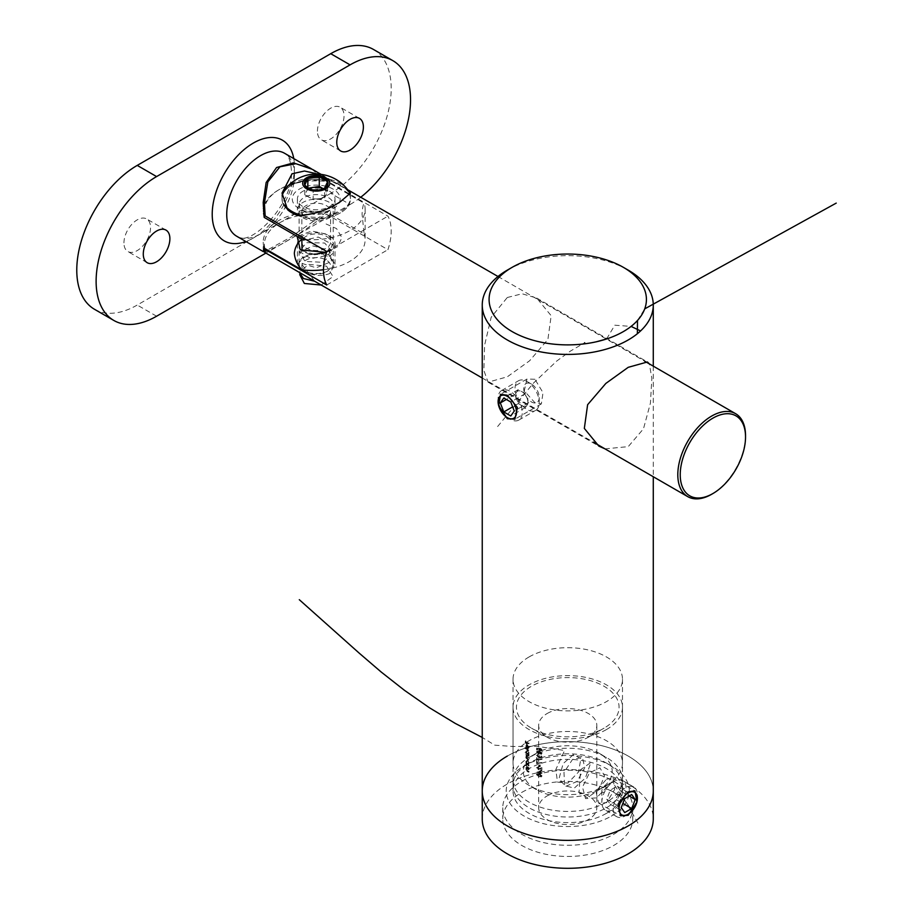 <?xml version="1.0" encoding="UTF-8"?>
<svg xmlns="http://www.w3.org/2000/svg" width="913" height="913" viewBox="0 0 913 913"><rect width="100%" height="100%" fill="white"/><g stroke="black" fill="none" stroke-linecap="round" stroke-linejoin="round"><path stroke-width="0.68" stroke-dasharray="4.57 3.42" d="M534.95 379.283L526.995 379.021L524.256 390.867L534.95 402.747L541.352 403.911L543.018 392.693L534.95 379.283M606.46 779.268L612.965 778.173L614.689 789.414L606.46 802.732L598.597 803.052L595.927 791.251L606.46 779.268M604.977 448.854L628.224 446.64L643.482 428.779L650.433 403.101L651.848 378.302L649.348 363.888M507.297 297.501L522.099 293.781L536.673 298.037L551.167 315.693L547.914 339.408L529.631 360.761L507.297 376.818L488.101 382.17L483.867 370.461L484.575 345.308L491.194 317.233L507.297 297.501M611.299 816.131A61.57 35.55 0 0 0 611.299 765.87A61.57 35.55 0 0 0 524.222 765.87L524.222 765.87A61.57 35.55 0 0 0 524.222 816.131A61.57 35.55 0 0 0 611.299 816.131M529.061 763.074L524.222 765.87L529.061 763.074A54.723 31.601 180 0 1 606.46 763.074A54.723 31.601 180 0 1 622.483 785.42A54.723 31.601 180 0 1 606.46 807.754A54.723 31.601 180 0 1 546.819 814.601A54.723 31.601 180 0 1 513.026 785.42A54.723 31.601 180 0 1 529.061 763.074L529.061 763.074M529.061 656.949A54.723 31.601 180 0 1 588.702 650.09A54.723 31.601 180 0 1 622.483 679.283A54.723 31.601 180 0 1 606.46 701.629A54.723 31.601 180 0 1 546.819 708.477A54.723 31.601 180 0 1 513.026 679.283A54.723 31.601 180 0 1 529.061 656.949M482.247 791A85.514 49.37 180 0 1 507.297 756.09A85.514 49.37 180 0 1 600.48 745.385A85.514 49.37 180 0 1 653.274 791A85.514 49.37 180 0 0 600.48 745.385A85.514 49.37 180 0 0 507.297 756.09M526.664 766.874L527.28 767.308A55.408 31.989 0 0 0 528.581 768.084L528.581 768.484A55.408 31.989 180 0 1 527.166 767.639L525.82 765.562L526.345 764.672A55.408 31.989 180 0 1 525.865 764.352L525.865 763.964A55.408 31.989 0 0 0 528.581 765.642L528.581 766.03A55.408 31.989 180 0 1 527.577 765.448L526.847 765.048L528.056 765.162A54.723 31.601 0 0 0 529.061 765.756L529.061 765.356A54.723 31.601 180 0 1 526.356 763.679L526.356 764.078A54.723 31.601 0 0 0 526.824 764.386L526.31 765.277L527.657 767.354A54.723 31.601 0 0 0 529.061 768.198L529.061 767.799A54.723 31.601 180 0 1 527.76 767.023L526.63 765.425L527.337 764.774L526.15 765.699L527.155 766.6M526.824 764.386L525.82 765.562L526.824 764.386M526.664 770.629L527.28 771.063A55.408 31.989 0 0 0 528.581 771.839L528.581 772.227A55.408 31.989 180 0 1 527.166 771.394L525.82 769.317L526.345 768.415A55.408 31.989 180 0 1 525.865 768.107L525.865 767.707A55.408 31.989 0 0 0 528.581 769.385L528.581 769.785A55.408 31.989 180 0 1 527.577 769.191L526.847 768.803L528.056 768.917A54.723 31.601 0 0 0 529.061 769.511L529.061 769.111A54.723 31.601 180 0 1 526.356 767.434L526.356 767.833A54.723 31.601 0 0 0 526.824 768.141L526.31 769.031L527.657 771.108A54.723 31.601 0 0 0 529.061 771.953L529.061 771.553A54.723 31.601 180 0 1 527.76 770.777L526.63 769.18L527.337 768.529L526.15 769.454L527.155 770.344M526.824 768.141L525.82 769.317L526.824 768.141M540.131 748.831L541.523 750.235L539.788 751.216L538.316 748.786L537.095 748.569L537.095 750.075A55.408 31.989 180 0 1 536.616 749.893L536.616 748.078L538.955 748.489L538.716 749.379L540.268 750.532L539.457 748.204L537.106 747.793L537.106 749.607A54.723 31.601 0 0 0 537.586 749.79L537.586 748.283L538.818 748.5L540.291 750.931L542.025 749.95L540.633 748.146L541.512 749.813L540.268 750.532L541.512 749.813L540.131 748.831L540.633 748.546M541.557 750.897L542.025 749.95L541.546 750.897M526.63 755.359L527.897 755.119A54.723 31.601 0 0 0 529.061 755.804L529.061 755.416A54.723 31.601 180 0 1 526.356 753.727L526.356 754.127A54.723 31.601 0 0 0 526.812 754.435L526.31 757.436L527.566 759.354A54.723 31.601 0 0 0 529.061 760.244L529.061 759.844A54.723 31.601 180 0 1 527.566 758.954L526.869 757.037L526.15 757.858L527.988 757.391A54.723 31.601 0 0 0 529.061 758.03L529.061 757.63A54.723 31.601 180 0 1 527.657 756.786L526.63 755.359L527.897 755.119L526.63 755.359M526.938 756.66L525.82 757.722L526.938 756.66M526.812 754.435L525.956 754.914L526.812 754.435M527.68 750.258L526.31 751.079L526.858 752.757A54.723 31.601 180 0 1 525.317 751.719L525.317 752.107A54.723 31.601 0 0 0 529.061 754.503L529.061 754.104A54.723 31.601 180 0 1 528.581 753.818L529.106 752.814L527.68 750.258L525.82 751.365L527.68 750.258M528.581 753.818L529.106 752.814L528.581 753.818M539.457 751.102L536.992 751.673L539.457 754.115L542.025 753.43L539.457 751.102L538.955 751.388L541.523 753.716L541.078 754.526L542.025 753.43L539.457 754.115M537.392 750.908L536.502 751.958L537.392 750.908M539.457 773.608L536.992 774.178L539.457 776.621L542.025 775.936L539.457 773.608L538.955 773.904L541.523 776.233L541.078 777.031L542.025 775.936L539.457 776.621M537.392 773.414L536.502 774.464L537.392 773.414M527.235 744.186L527.235 742.429A54.723 31.601 0 0 0 529.061 743.536L529.061 743.136A54.723 31.601 180 0 1 525.409 740.808L525.409 742.965A54.723 31.601 0 0 0 525.762 743.216L525.762 741.459A54.723 31.601 0 0 0 526.858 742.189L526.858 743.947A54.723 31.601 0 0 0 527.235 744.186L526.755 744.472A55.408 31.989 180 0 1 526.379 744.232L526.858 743.947M541.9 773.505L541.9 773.106A54.723 31.601 180 0 1 540.758 772.74L540.758 770.64L536.992 771.793A54.723 31.601 0 0 0 540.256 772.98L540.256 773.494A54.723 31.601 0 0 0 540.758 773.653L540.758 773.14A54.723 31.601 0 0 0 541.9 773.505L541.398 773.802A55.408 31.989 180 0 1 540.256 773.437L540.758 773.14M541.9 767.593L538.408 768.974L537.46 767.662L538.544 766.635L536.992 767.491L538.373 769.362L541.386 768.381L541.386 770.446A54.723 31.601 0 0 0 541.9 770.606L541.9 767.593L541.9 770.606M538.544 766.635L536.502 767.776L538.544 766.635M541.398 770.903A55.408 31.989 180 0 1 540.884 770.743L540.884 768.678L537.871 769.648L536.502 767.776L538.042 766.92L536.97 767.947L538.544 767.034L536.97 767.947L538.408 768.974M539.766 764.854L539.766 766.555A54.723 31.601 0 0 0 540.256 766.726L540.256 765.014A54.723 31.601 180 0 1 539.766 764.854L539.263 765.14A55.408 31.989 0 0 0 539.754 765.311L540.256 766.726M542.025 762.857L537.586 762.994L537.586 760.94A54.723 31.601 180 0 1 537.106 760.757L537.106 763.485L542.025 762.857L537.106 763.485M542.025 759.445L537.586 759.582L537.586 757.528A54.723 31.601 180 0 1 537.106 757.345L537.106 760.073L542.025 759.445L537.106 760.073M539.457 755.759A54.723 31.601 180 0 1 538.967 755.587L538.191 756.443L537.46 755.279L538.179 754.229L536.992 755.097L538.191 756.843L540.439 757.858L542.025 756.831L540.564 754.891L541.512 756.683L540.473 757.47L538.955 756.055L539.971 757.767L541.512 756.683L541.249 755.861M540.439 757.858L542.025 756.831L540.439 757.858M538.191 756.843L539.172 756.683L538.191 756.843M538.179 754.229L536.502 755.382L538.179 754.229M540.747 756.147L541.523 757.128L539.937 758.144L537.7 757.128L536.502 755.382L538.179 754.617L536.97 755.565L537.7 756.729L538.465 755.873A55.408 31.989 0 0 0 538.955 756.055M526.824 747.439L527.748 748.375L527.748 745.476L528.764 747.268L528.342 748.569L529.106 747.519L526.801 744.848L526.345 747.713L525.82 746.069L526.801 744.848L527.691 745.042M528.342 748.569L529.106 747.519L528.342 748.569M527.2 745.316L528.627 747.804L527.862 748.843L528.764 747.268L527.703 748.398L527.748 745.476M525.317 747.507L525.317 747.907A54.723 31.601 0 0 0 529.061 750.292L529.061 749.893A54.723 31.601 180 0 1 525.317 747.507L524.838 747.793A55.408 31.989 0 0 0 528.581 750.178L529.061 750.292M527.68 760.209L526.31 761.031L526.835 762.697A54.723 31.601 180 0 1 526.356 762.378L526.356 762.766A54.723 31.601 0 0 0 529.061 764.443L529.061 764.055A54.723 31.601 180 0 1 528.581 763.77L529.106 762.754L527.68 760.209L525.82 761.316L527.68 760.209M528.581 763.77L529.106 762.754L528.581 763.77M507.297 270.134A85.514 49.37 180 0 1 628.224 270.134M526.379 744.232L526.379 742.463A55.408 31.989 180 0 1 525.283 741.733L525.283 743.49A55.408 31.989 180 0 1 524.929 743.25L524.929 741.082A55.408 31.989 0 0 0 528.581 743.41L529.061 743.536M528.581 743.81A55.408 31.989 180 0 1 526.755 742.703L527.235 742.429M526.755 742.703L526.755 744.472M538.955 776.917L536.502 774.464L538.955 773.904M541.01 776.084L538.955 774.292L536.97 774.669L540.165 776.758L541.512 775.788L539.457 776.221L537.46 774.384L537.768 773.825L536.97 774.669L539.457 774.007L541.512 775.788L540.165 776.758L541.01 776.084M540.256 773.437L540.256 773.939A55.408 31.989 180 0 1 539.754 773.779L539.754 773.265A55.408 31.989 180 0 1 536.502 772.078L540.256 770.926L540.758 772.74M540.256 773.037A55.408 31.989 0 0 0 541.398 773.402L541.9 773.106M539.754 772.866L539.754 771.542L537.689 772.136A55.408 31.989 0 0 0 539.754 772.866L540.256 772.581A54.723 31.601 180 0 1 538.191 771.85L540.256 771.257L540.256 772.581M537.917 769.26L539.868 768.655M539.366 768.94L541.398 767.89M539.263 766.84L539.263 765.14M536.616 763.77L536.616 761.043A55.408 31.989 0 0 0 537.095 761.225L537.586 762.994M537.095 763.279L541.82 762.446M536.616 760.358L536.616 757.63A55.408 31.989 0 0 0 537.095 757.813L537.586 759.582M537.095 759.867L541.82 759.034M537.7 756.729L538.465 755.873L537.7 756.729M539.971 757.767L541.01 756.98L539.971 757.767M538.955 754.4L536.502 751.958L538.955 751.388M537.278 751.604L539.457 751.502L541.512 753.282L540.667 753.967L540.165 754.252L541.01 753.579L538.955 751.787L536.97 752.152L538.955 754.001L541.512 753.282L539.457 753.716L537.768 751.319M527.269 745.761L527.748 748.375M527.269 748.66L526.345 747.713M525.82 746.069L526.31 745.122L525.82 746.069M526.938 748.055L526.39 745.636L526.938 748.055L526.63 746.024L527.417 745.316L527.417 747.77M526.39 745.636L527.417 745.316L526.39 745.636M528.581 750.577A55.408 31.989 180 0 1 524.838 748.192L525.317 747.907M526.379 753.042L525.82 751.365L527.189 750.543L528.627 753.088L528.091 754.104A55.408 31.989 0 0 0 528.581 754.378L528.581 754.777A55.408 31.989 180 0 1 524.838 752.392L524.838 751.992A55.408 31.989 0 0 0 526.379 753.042L526.858 752.757M526.15 751.582L527.68 750.657L528.764 752.62L527.691 753.282L526.63 751.296L527.189 750.943L526.15 751.582L527.2 753.567L528.285 752.905L527.189 750.943L526.15 751.582M528.285 752.905L527.2 753.567L528.285 752.905M528.581 756.09A55.408 31.989 180 0 1 527.417 755.393L526.15 755.644L527.178 757.071A55.408 31.989 0 0 0 528.581 757.904L528.581 758.304A55.408 31.989 180 0 1 527.497 757.664L526.15 757.858L527.086 759.228A55.408 31.989 0 0 0 528.581 760.13L528.581 760.518A55.408 31.989 180 0 1 527.086 759.627L525.82 757.722L526.322 754.709A55.408 31.989 180 0 1 525.865 754.412L525.865 754.012A55.408 31.989 0 0 0 528.581 755.69L529.061 755.804M539.766 750.817L541.01 750.098L539.766 750.817M526.847 768.803L526.15 769.454L526.847 768.803M526.847 765.048L526.15 765.699L526.847 765.048M526.356 762.971L525.82 761.316L527.189 760.483L528.627 763.04L528.091 764.044A55.408 31.989 0 0 0 528.581 764.329L528.581 764.729A55.408 31.989 180 0 1 525.865 763.051L525.865 762.652A55.408 31.989 0 0 0 526.356 762.971L526.835 762.697M526.15 761.533L527.68 760.609L528.764 762.572L527.691 763.234L526.63 761.248L527.189 760.894L526.15 761.533L527.2 763.508L528.285 762.846L527.189 760.894L526.15 761.533M528.285 762.846L527.2 763.508L528.285 762.846M521.802 792.393A64.994 37.524 180 0 1 592.628 784.267A64.994 37.524 180 0 1 632.743 818.927A64.994 37.524 180 0 1 613.707 845.461A64.994 37.524 180 0 1 542.893 853.598A64.994 37.524 180 0 1 502.766 818.927A64.994 37.524 180 0 1 521.802 792.393M521.802 781.22A64.994 37.524 180 0 1 592.628 773.094A64.994 37.524 180 0 1 632.743 807.754A64.994 37.524 180 0 1 613.707 834.288A64.994 37.524 180 0 1 542.893 842.425A64.994 37.524 180 0 1 502.766 807.754A64.994 37.524 180 0 1 521.802 781.22M547.195 795.885A29.079 16.788 180 0 1 578.888 792.244A29.079 16.788 180 0 1 596.828 807.754A29.079 16.788 180 0 1 588.314 819.623A29.079 16.788 180 0 1 556.633 823.264A29.079 16.788 180 0 1 538.681 807.754A29.079 16.788 180 0 1 547.195 795.885M547.195 713.498A29.079 16.788 180 0 1 578.888 709.858A29.079 16.788 180 0 1 596.828 725.367A29.079 16.788 180 0 1 588.314 737.236L604.041 728.163A51.311 29.627 180 0 1 531.48 728.163A51.311 29.627 180 0 1 531.48 686.268A51.311 29.627 180 0 1 604.041 686.268A51.311 29.627 180 0 1 604.041 728.163L588.314 737.236A29.079 16.788 180 0 1 547.195 737.236A29.079 16.788 180 0 1 538.681 725.367A29.079 16.788 180 0 1 547.195 713.498M606.46 729.555A54.723 31.601 180 0 1 546.819 736.403A54.723 31.601 180 0 1 513.026 707.21A54.723 31.601 180 0 1 529.061 684.876A54.723 31.601 180 0 1 588.702 678.028A54.723 31.601 180 0 1 622.483 707.21A54.723 31.601 180 0 1 606.46 729.555M606.46 785.42A54.723 31.601 180 0 1 529.061 785.408A54.723 31.601 180 0 1 513.026 763.074A54.723 31.601 180 0 1 529.061 740.728A54.723 31.601 180 0 1 588.702 733.881A54.723 31.601 180 0 1 622.483 763.074A54.723 31.601 180 0 1 606.46 785.408A54.723 31.601 180 0 1 606.46 785.42L599.202 789.608A44.463 25.678 180 0 1 536.319 789.608A44.463 25.678 180 0 1 536.319 753.293L529.061 757.482A54.723 31.601 180 0 1 606.46 757.482A54.723 31.601 180 0 1 622.483 779.828A54.723 31.601 180 0 1 606.46 802.173A54.723 31.601 180 0 1 546.819 809.021A54.723 31.601 180 0 1 513.026 779.828A54.723 31.601 180 0 1 529.061 757.482L536.319 753.293A44.463 25.678 180 0 1 599.202 753.293A44.463 25.678 180 0 1 599.202 789.608L606.46 785.408M606.46 813.346A54.723 31.601 180 0 1 546.819 820.194A54.723 31.601 180 0 1 513.026 791A54.723 31.601 180 0 1 529.061 768.655A54.723 31.601 180 0 1 588.702 761.807A54.723 31.601 180 0 1 622.483 791A54.723 31.601 180 0 1 606.46 813.346M482.247 818.927A85.514 49.37 180 0 1 507.297 784.016A85.514 49.37 180 0 1 600.48 773.311A85.514 49.37 180 0 1 653.274 818.927M302.911 270.488C311.79 275.794 320.657 276.833 329.525 273.626L335.025 264.405L329.525 255.126C320.668 251.988 311.801 253.038 302.911 258.265L297.41 264.405L302.911 270.488M329.525 235.931A18.808 10.865 180 0 1 335.025 243.611A18.808 10.865 180 0 1 323.419 253.643A18.808 10.865 180 0 1 302.911 251.292A18.808 10.865 180 0 1 297.41 243.611A18.808 10.865 180 0 1 309.016 233.568A18.808 10.865 180 0 1 329.525 235.931M302.911 217.773A18.808 10.865 0 0 0 323.419 220.124A18.808 10.865 0 0 0 335.025 210.093A18.808 10.865 0 0 0 329.525 202.412A18.808 10.865 0 0 0 309.016 200.061A18.808 10.865 0 0 0 297.41 210.093A18.808 10.865 0 0 0 302.911 217.773M329.525 191.239A18.808 10.865 180 0 1 335.025 198.92A18.808 10.865 180 0 1 323.419 208.951A18.808 10.865 180 0 1 302.911 206.6A18.808 10.865 180 0 1 297.41 198.92A18.808 10.865 180 0 1 309.016 188.888A18.808 10.865 180 0 1 329.525 191.239M745.533 435.615A47.887 27.652 -60 0 1 711.672 494.264M264.633 252.365L279.937 245.004C296.599 235.771 312.075 225.477 326.352 214.133L387.934 249.683A47.887 27.652 120 0 0 387.934 216.164L326.352 180.614L312.52 169.419M318.42 174.143L347.75 189.87M264.918 248.553A53.022 30.608 180 0 1 264.405 244.307A53.022 30.608 180 0 1 326.352 214.133M344.749 188.032A34.203 19.744 180 0 1 350.421 198.92A34.203 19.744 180 0 1 332.412 216.313A34.203 19.744 180 0 1 297.353 215.4L287.686 209.807A34.203 19.744 180 0 1 282.014 198.92A34.203 19.744 180 0 1 300.023 181.527A34.203 19.744 180 0 1 335.082 182.452M326.352 180.614A53.022 30.608 0 0 0 264.405 210.789M326.74 285.004L387.934 249.683M326.74 251.497L387.934 216.164M326.375 236.341A14.368 8.297 180 0 1 330.586 242.207A14.368 8.297 180 0 1 321.718 249.877A14.368 8.297 180 0 1 306.06 248.074A14.368 8.297 180 0 1 301.849 242.207A14.368 8.297 180 0 1 310.717 234.55A14.368 8.297 180 0 1 326.375 236.341M306.06 217.351A14.368 8.297 0 0 0 321.718 219.154A14.368 8.297 0 0 0 330.586 211.485A14.368 8.297 0 0 0 326.375 205.619A14.368 8.297 0 0 0 310.717 203.827A14.368 8.297 0 0 0 301.849 211.485A14.368 8.297 0 0 0 306.06 217.351M317.427 131.198A18.808 10.865 -60 0 1 325.644 112.265A18.808 10.865 -60 0 1 340.138 107.22A18.808 10.865 -60 0 1 344.03 115.837A18.808 10.865 -60 0 1 335.824 134.77A18.808 10.865 -60 0 1 321.319 139.803A18.808 10.865 -60 0 1 317.427 131.198M123.94 242.904A18.808 10.865 -60 0 1 132.145 223.97A18.808 10.865 -60 0 1 146.639 218.937A18.808 10.865 -60 0 1 150.542 227.542A18.808 10.865 -60 0 1 142.325 246.476A18.808 10.865 -60 0 1 127.831 251.52A18.808 10.865 -60 0 1 123.94 242.904M264.199 248.131A53.022 30.608 180 0 1 263.195 242.207A53.022 30.608 180 0 1 326.477 212.181L364.116 233.911L362.062 214.213C362.347 208.712 363.043 205.037 364.116 203.188L326.477 181.459L311.31 168.722M326.477 212.181L290.288 237.448L264.405 251.668M306.003 239.526A53.022 30.608 0 0 0 365.12 209.111A53.022 30.608 0 0 0 364.116 203.188M364.116 233.911A53.022 30.608 180 0 1 365.12 239.834A53.022 30.608 180 0 1 323.476 269.734M373.485 49.462A85.514 49.37 -60 0 1 391.198 88.607A85.514 49.37 -60 0 1 330.734 193.339L350.078 204.512L265.911 253.095M330.734 193.339L137.235 305.045A85.514 49.37 -60 0 1 94.484 309.279M350.078 204.512A85.514 49.37 120 0 0 360.738 197.254M264.199 217.408A53.022 30.608 180 0 1 263.195 211.485A53.022 30.608 180 0 1 263.401 208.815M264.405 204.991A53.022 30.608 180 0 1 326.477 181.459M516.564 399.072A8.548 4.942 -120 0 0 521.802 405.589A8.548 4.942 -120 0 0 527.041 405.121A8.548 4.942 -120 0 0 527.041 398.136A8.548 4.942 -120 0 0 521.802 391.62A8.548 4.942 -120 0 0 516.564 392.088A8.548 4.942 -120 0 0 516.564 399.072L518.31 403.569L525.295 407.609L528.787 402.633L525.295 393.64L518.31 389.611L514.818 394.576L516.564 399.072M508.256 418.154L510.196 419.272A17.107 9.872 60 0 1 498.099 398.33A17.107 9.872 60 0 1 501.648 390.502A17.107 9.872 60 0 1 510.196 391.346A17.107 9.872 60 0 1 521.369 406.411A17.107 9.872 60 0 1 518.744 420.117A17.107 9.872 60 0 1 510.196 419.272L508.256 418.154M539.218 397.486A10.945 6.323 60 0 1 531.48 401.96A10.945 6.323 60 0 1 523.742 388.55A10.945 6.323 60 0 1 531.48 384.088A10.945 6.323 60 0 1 539.218 397.486L539.218 402.519A17.107 9.872 60 0 1 535.68 410.348A17.107 9.872 60 0 1 527.121 409.503A17.107 9.872 60 0 1 515.035 388.55A17.107 9.872 60 0 1 518.573 380.721A17.107 9.872 60 0 1 527.121 381.566L527.121 381.566A17.107 9.872 60 0 1 539.218 402.519M514.818 394.576L506.361 399.46M518.31 389.611L503.805 397.988M525.295 393.64L510.778 402.017M528.787 402.633L514.27 411.021M525.295 407.609L510.778 415.986M518.31 403.569L512.649 406.844M627.254 814.738L625.325 815.857A17.107 9.872 -60 0 1 616.766 816.701A17.107 9.872 -60 0 1 614.152 802.995A17.107 9.872 -60 0 1 625.325 787.93A17.107 9.872 -60 0 1 633.873 787.086A17.107 9.872 -60 0 1 637.411 794.915A17.107 9.872 -60 0 1 625.325 815.857L627.254 814.738M604.041 787.086A3.081 1.78 -60 0 1 606.209 788.341A3.081 1.78 -60 0 1 604.041 792.119A3.081 1.78 -60 0 1 601.861 790.863A3.081 1.78 -60 0 1 604.041 787.086L613.958 781.368A17.107 9.872 -60 0 1 622.506 780.512A17.107 9.872 -60 0 1 625.131 794.219A17.107 9.872 -60 0 1 613.958 809.295A17.107 9.872 -60 0 1 605.399 810.139A17.107 9.872 -60 0 1 601.861 802.31A17.107 9.872 -60 0 1 613.958 781.368L604.041 787.086M606.734 799.217L610.226 804.182L617.199 800.153L620.692 791.16L617.199 786.196L610.226 790.224L606.734 799.217L621.239 807.594M610.226 790.224L624.732 798.601M617.199 786.196L631.716 794.572M620.692 791.16L629.16 796.045M617.199 800.153L622.86 803.417M610.226 804.182L624.732 812.57M323.213 188.797A10.157 5.866 180 0 1 326.032 194.572A10.157 5.866 180 0 1 313.593 198.726A10.157 5.866 180 0 1 306.403 191.536A10.157 5.866 180 0 1 309.222 188.797M302.351 263.8A14.357 8.285 0 0 0 306.072 271.812A14.357 8.285 0 0 0 326.363 271.812A14.357 8.285 0 0 0 330.084 268.091A14.357 8.285 0 0 0 319.938 257.945A14.357 8.285 0 0 0 302.351 263.8M299.704 261.152A17.107 9.872 0 0 0 299.11 263.709A17.107 9.872 0 0 0 304.12 270.682A17.107 9.872 0 0 0 328.315 270.682A17.107 9.872 0 0 0 332.743 266.265A17.107 9.872 0 0 0 333.325 263.709A17.107 9.872 0 0 0 318.454 253.917A17.107 9.872 0 0 0 299.704 261.152M297.353 215.4A34.203 19.744 0 0 0 349.257 204.033A34.203 19.744 0 0 0 350.421 198.92A34.203 19.744 0 0 0 320.68 179.336A34.203 19.744 0 0 0 283.178 193.807A34.203 19.744 0 0 0 282.014 198.92A34.203 19.744 0 0 0 287.686 209.807M302.956 215.73A34.203 19.744 0 0 0 307.361 216.598A34.203 19.744 0 0 0 349.257 202.64A34.203 19.744 0 0 0 350.421 197.528A34.203 19.744 0 0 0 350.01 194.446M282.14 195.816A34.203 19.744 0 0 0 282.014 197.528A34.203 19.744 0 0 0 284.696 205.185M347.511 189.55A34.203 19.744 0 0 0 325.074 178.446A34.203 19.744 0 0 0 284.924 189.55M313.148 189.893L324.594 188.124L324.594 197.893L313.148 199.662L313.148 189.893L307.841 188.124M308.069 188.181L304.771 194.823L313.148 199.662M323.305 188.763L327.664 191.285L324.594 197.893M304.771 194.823L304.771 185.054M327.664 191.285L327.664 187.473M637.902 823.115L627.14 803.885L612.144 781.711L596.463 797.894L585.553 798.613L582.505 787.12L589.41 772.912L599.887 767.787L604.532 775.81L598.871 789.871L587.242 797.711L579.025 792.381L580.588 769.716L590.894 762.469L585.393 778.013L574.311 788.113L564.588 785.659L563.983 772.444L572.519 759.433L582.426 757.391L584.765 767.776L577.062 781.46L565.352 786.515L559.098 778.344L563.127 763.61L573.501 754.56L580.896 758.612L578.511 772.01L567.886 783.08L557.546 782.11L555.789 769.625L564.611 750.486L537.129 746.32L512.923 746.469L494.755 745.168L482.247 737.442M321.216 285.039L333.051 276.536L326.523 266.162L308.754 264.393L299.144 272.279M314.643 281.238L300.845 263.058L316.149 267.806L331.522 261.54L329.798 250.356L312.885 245.894L299.715 252.239L304.976 261.426L322.825 262.293L333.268 252.992L324.663 243.029L306.608 242.653L299.304 251.406L310.899 258.607L328.452 255.332L332.332 244.353L318.192 237.06L301.849 240.712M302.043 250.744L314.608 254.43M326.603 251.92L333.644 243.543L327.835 234.39L311.653 231.023L297.159 236.444M326.443 252.399L337.844 246.521L341.85 237.585L336.555 228.604L323.305 222.761M497.619 426.531L533.375 383.198L556.85 360.955L570.283 351.185L584.662 342.74M584.605 343.824L596.497 341.736M606.597 338.963L614.791 325.199L631.088 326.409M640.572 330.94L637.377 333.713M637.491 320.486L644.726 308.868M294.454 175.182A47.887 27.652 120 0 0 284.536 153.258C285.267 154.035 290.402 154.696 291.441 170.993C294.043 204.033 249.375 248.701 236.65 236.205A47.887 27.652 120 0 0 273.546 223.377A47.887 27.652 120 0 0 294.454 175.182M293.769 158.588A58.147 33.576 -60 0 1 294.454 166.805A58.147 33.576 -60 0 1 245.882 241.534M156.591 316.218L137.235 305.045M299.704 201.956A17.107 9.872 180 0 1 318.454 194.72A17.107 9.872 180 0 1 333.325 204.512A17.107 9.872 180 0 1 332.743 207.057A17.107 9.872 180 0 1 313.981 214.293A17.107 9.872 180 0 1 299.11 204.512A17.107 9.872 180 0 1 299.704 201.956M339.351 202.503A23.943 13.821 0 0 0 322.415 185.567A23.943 13.821 0 0 0 293.096 195.348A23.943 13.821 0 0 0 310.021 212.273A23.943 13.821 0 0 0 339.351 202.503M526.995 379.021L500.541 394.29M612.965 778.173L634.98 790.875M536.673 298.037L647.42 361.982M606.46 763.074L611.299 765.87M622.483 679.283L622.483 785.42M513.026 679.283L513.026 785.42M653.274 366.147L653.274 476.734M488.101 382.17L598.848 446.115M598.597 803.052L620.612 815.765M541.352 403.911L514.898 419.181M632.743 807.754L632.743 818.927M596.828 725.367L596.828 807.754M513.026 707.21L513.026 763.074M536.319 789.608L529.061 785.408M513.026 779.828L513.026 791M622.483 779.828L622.483 791M599.202 753.293L606.46 757.482M622.483 707.21L622.483 763.074M547.195 737.236L531.48 728.163M538.681 725.367L538.681 807.754M502.766 807.754L502.766 818.927M335.025 243.611L335.025 264.405M335.025 198.92L335.025 210.093M321.136 174.394L347.602 189.676M497.996 276.502L644.749 361.228M264.405 248.256L264.405 244.307M482.247 378.005L593.347 442.143M350.421 193.1L350.421 197.528M282.014 193.1L282.014 197.528M297.41 198.92L297.41 210.093M297.41 243.611L297.41 264.405M330.586 211.485L330.586 242.207M359.482 118.393L340.138 107.22M165.995 230.11L146.639 218.937M365.12 209.111L365.12 239.834M147.176 262.693L127.831 251.52M340.675 150.976L321.319 139.803M263.195 251.178L263.195 242.207M263.195 202.526L263.195 211.485M301.849 211.485L301.849 242.207M531.48 384.088L527.121 381.566M518.744 420.117L535.68 410.348M501.648 390.502L518.573 380.721M498.099 401.674L498.099 398.33M637.411 798.259L637.411 794.915M633.873 787.086L622.506 780.512M616.766 816.701L605.399 810.139M601.861 790.863L601.861 802.31M333.325 263.709L333.142 205.208C334.717 205.551 331.659 207.342 323.944 210.583C317.507 212.01 311.424 211.725 305.672 209.728C295.915 204.786 300.628 205.425 299.11 204.512L299.11 263.709M326.363 271.812L328.315 270.682M306.072 271.812L304.12 270.682"/><path stroke-width="1.37" d="M507.297 395.249L500.541 394.29L498.635 405.634L507.297 418.713L514.898 419.181L517.409 407.495L507.297 395.249M628.224 815.298L636.875 802.23L634.98 790.875L628.224 791.833L618.112 804.068L620.612 815.765L628.224 815.298M649.348 363.888L647.42 361.982L628.224 367.323L605.855 383.414L587.618 404.71L584.331 428.414L598.848 446.115L604.977 448.854M507.286 270.134L512.125 267.349A78.666 45.422 0 0 0 512.125 331.579A78.666 45.422 0 0 0 623.385 331.579A78.666 45.422 0 0 0 623.385 267.349A78.666 45.422 0 0 0 512.125 267.349L507.297 270.134A85.514 49.37 180 0 1 507.297 270.134A85.514 49.37 180 0 0 482.247 305.045L482.247 791A85.514 49.37 180 0 1 507.297 756.09M623.385 267.349L628.224 270.134A85.514 49.37 180 0 1 653.274 305.045A85.514 49.37 180 0 1 628.224 339.956A85.514 49.37 180 0 1 535.029 350.66A85.514 49.37 180 0 1 482.247 305.045M653.274 476.734L653.274 791A85.514 49.37 180 0 1 628.224 825.911A85.514 49.37 180 0 1 535.029 836.616A85.514 49.37 180 0 1 482.247 791L482.247 818.927A85.514 49.37 180 0 0 535.029 864.543A85.514 49.37 180 0 0 628.224 853.838A85.514 49.37 180 0 0 653.274 818.927L653.274 791A85.514 49.37 180 0 1 628.224 825.911A85.514 49.37 180 0 1 535.029 836.616A85.514 49.37 180 0 1 482.247 791M711.672 494.264L712.882 493.556A46.175 26.66 120 0 0 745.533 437.007A46.175 26.66 120 0 0 712.882 418.154A46.175 26.66 120 0 0 680.231 474.714A46.175 26.66 120 0 0 712.882 493.556L711.672 494.264A47.887 27.652 -60 0 1 687.729 496.626A47.887 27.652 -60 0 1 680.379 458.258A47.887 27.652 -60 0 1 711.672 416.066A47.887 27.652 -60 0 1 735.616 413.692A47.887 27.652 -60 0 1 745.533 435.615L745.533 437.007M321.136 174.394L312.52 169.419L295.926 163.701L279.937 166.805L267.84 181.892L264.405 203.222L265.169 215.947L326.74 251.497A47.887 27.652 120 0 0 326.74 285.004L265.169 249.454L264.633 252.365L482.247 378.005M347.75 189.87L350.421 193.1L340.401 201.716C326.66 210.595 312.303 215.148 297.353 215.4A34.203 19.744 0 0 1 287.686 209.807L282.014 193.1L292.034 173.79L304.486 171.016L318.42 174.143M265.169 249.454A53.022 30.608 180 0 1 264.918 248.553M264.405 203.222L264.405 210.789A53.022 30.608 0 0 0 265.169 215.947M336.771 142.371A18.808 10.865 -60 0 1 344.988 123.438A18.808 10.865 -60 0 1 359.482 118.393A18.808 10.865 -60 0 1 363.385 127.01A18.808 10.865 -60 0 1 355.168 145.943A18.808 10.865 -60 0 1 340.675 150.976A18.808 10.865 -60 0 1 336.771 142.371M143.284 254.076A18.808 10.865 -60 0 1 151.501 235.143A18.808 10.865 -60 0 1 165.995 230.11A18.808 10.865 -60 0 1 169.886 238.715A18.808 10.865 -60 0 1 161.681 257.649A18.808 10.865 -60 0 1 147.176 262.693A18.808 10.865 -60 0 1 143.284 254.076M294.34 253.312C294.819 259.281 297.318 264.804 301.849 269.871L264.199 248.131L263.423 251.668L236.65 236.205A47.887 27.652 120 0 1 226.732 214.281A47.887 27.652 120 0 1 247.628 166.086A47.887 27.652 120 0 1 284.536 153.258L311.31 168.722L293.37 162.891L276.559 167.524L266.139 182.532L263.195 202.526L264.199 217.408L301.849 239.149C297.318 242.972 294.819 247.697 294.34 253.312M264.405 251.668L263.423 251.668M301.849 239.149A53.022 30.608 0 0 0 306.003 239.526M323.476 269.734A53.022 30.608 180 0 1 301.849 269.871M265.911 253.095L156.591 316.218A85.514 49.37 120 0 1 113.828 320.452L94.484 309.279A85.514 49.37 -60 0 1 76.772 270.134A85.514 49.37 -60 0 1 137.235 165.401L156.591 176.574A85.514 49.37 120 0 0 96.116 281.307A85.514 49.37 120 0 0 113.828 320.452M360.738 197.254A85.514 49.37 120 0 0 410.542 99.779A85.514 49.37 120 0 0 392.83 60.635A85.514 49.37 120 0 0 350.078 64.869L330.734 53.696L137.235 165.401M330.734 53.696A85.514 49.37 -60 0 1 373.485 49.462L392.83 60.635M350.078 64.869L156.591 176.574M263.401 208.815A53.022 30.608 180 0 1 264.405 204.991M507.297 417.595A12.999 7.509 -120 0 0 516.484 412.288A12.999 7.509 -120 0 0 507.297 396.368A12.999 7.509 -120 0 0 498.099 401.674A12.999 7.509 -120 0 0 507.297 417.595L508.256 418.154L507.297 417.595M503.805 397.988L500.313 402.953L503.805 411.946L510.778 415.986L514.27 411.021L510.778 402.017L503.805 397.988M506.361 399.46L500.313 402.953M512.649 406.844L503.805 411.946M628.224 814.179L628.224 814.179A12.999 7.509 120 0 0 637.411 798.259A12.999 7.509 120 0 0 628.224 792.952A12.999 7.509 120 0 0 619.037 808.872A12.999 7.509 120 0 0 628.224 814.179L627.254 814.738L628.224 814.179M624.732 798.601L621.239 807.594L624.732 812.57L631.716 808.53L635.208 799.537L631.716 794.572L624.732 798.601M629.16 796.045L635.208 799.537M622.86 803.417L631.716 808.53M309.222 188.797A10.157 5.866 180 0 1 323.213 188.797M350.01 194.446A34.203 19.744 0 0 0 347.511 189.55A39.396 39.396 0 0 0 284.924 189.55A34.203 19.744 0 0 0 283.178 192.415A34.203 19.744 0 0 0 282.14 195.816M284.696 205.185A34.203 19.744 0 0 0 302.956 215.73M312.714 190.84A13.558 7.829 0 0 0 329.319 185.305A13.558 7.829 0 0 0 319.733 175.718A13.558 7.829 0 0 0 303.116 181.253A13.558 7.829 0 0 0 312.714 190.84M304.771 181.516A11.846 6.836 0 0 0 304.771 185.054L307.841 178.446A11.846 6.836 0 0 0 304.771 181.516M319.288 176.677A11.846 6.836 0 0 0 307.841 178.446L319.288 176.677L327.664 181.516A11.846 6.836 0 0 0 319.288 176.677L319.288 186.446L323.305 188.763M324.594 188.124A11.846 6.836 0 0 0 327.664 181.516L324.594 188.124A11.846 6.836 0 0 1 313.148 189.893A11.846 6.836 0 0 1 307.841 188.124A11.846 6.836 0 0 1 304.771 185.054L308.434 188.443M308.069 188.181L319.288 186.446M307.841 188.021L307.841 178.446M327.664 187.473L327.664 181.516M482.247 737.442L455.279 723.427L429.258 707.643L404.493 690.342L381.143 671.979L359.186 653.126L299.293 599.693M299.704 274.562L304.349 283.464L321.216 285.039M299.144 272.279L303.481 278.522L314.643 281.238M301.849 240.712L302.043 250.744M314.608 254.43L326.603 251.92M297.159 236.444L300.32 249.865L326.443 252.399M584.662 342.74L584.605 343.824M596.497 341.736L606.597 338.963M631.088 326.409L640.572 330.94M637.377 333.713L637.491 320.486M644.726 308.868L836.228 203.108M245.882 241.534A58.147 33.576 -60 0 1 212.215 214.281A58.147 33.576 -60 0 1 249.591 145.418A58.147 33.576 -60 0 1 293.769 158.588M653.274 305.045L653.274 366.147M347.602 189.676L497.996 276.502M644.749 361.228L735.616 413.692M264.405 251.874L264.405 248.256M593.347 442.143L687.729 496.626"/></g></svg>
